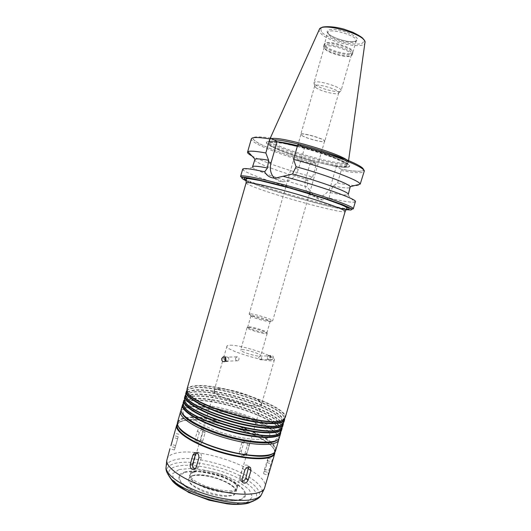 <?xml version="1.0" encoding="UTF-8"?>
<svg xmlns="http://www.w3.org/2000/svg" width="531" height="531" viewBox="0 0 531 531"><rect width="100%" height="100%" fill="white"/><g stroke="black" fill="none" stroke-linecap="round" stroke-linejoin="round"><path stroke-width="0.4" stroke-dasharray="2.65 1.99" d="M204.986 433.117L204.621 430.535C202.543 429.008 200.778 429.672 199.311 432.526L196.895 440.942L197.227 443.471C199.304 445.038 201.083 444.374 202.57 441.493L204.986 433.117L203.074 431.564L202.676 428.962C200.585 427.428 198.833 428.092 197.426 430.966L195.016 439.343L195.315 441.832C197.373 443.372 199.158 442.728 200.678 439.9L203.074 431.564M178.204 436.734L174.42 450.009L178.204 436.734L173.843 435.566L174.38 433.21M170.902 445.761L173.843 435.566M196.43 452.824L197.034 452.399C200.16 451.835 201.614 453.447 201.408 457.231L198.713 466.583L197.187 468.614L195.249 468.873M242.043 481.219L240.131 480.283L239.813 477.522L242.508 468.209C244.114 465.03 246.006 464.247 248.203 465.853L248.661 466.915M267.325 462.72L267.996 458.207L264.491 469.324C263.734 472.145 263.509 473.665 263.814 473.891L267.325 462.72L271.653 463.882C272.476 461.094 272.722 459.594 272.39 459.388L268.786 470.473C268.102 473.313 267.916 474.84 268.221 475.066L271.653 463.882M247.287 445.443C247.453 442.064 246.099 440.63 243.225 441.155L241.764 443.027L239.348 451.37C239.189 454.801 240.563 456.229 243.463 455.651L244.857 453.826L247.287 445.443L249.271 444.932C249.49 441.56 248.15 440.133 245.256 440.664L243.775 442.529L241.366 450.832C241.26 454.231 242.64 455.644 245.495 455.08L246.862 453.268L249.271 444.932M225.383 360.98L227.48 361.525L228.954 359.567L228.383 357.449L227.514 356.812L226.213 356.792L225.283 357.456M225.721 360.449L227.693 361.16L228.947 359.494L228.463 357.695L227.719 357.157L226.618 357.137L225.648 357.96M235.618 358.153C235.425 360.038 236.156 360.907 237.828 360.755C239.474 359.474 239.481 358.173 237.835 356.852L236.766 356.839L235.618 358.153M269.695 355.578C271.48 357.005 271.48 358.412 269.695 359.806C266.861 359.241 266.462 357.828 268.5 355.564L269.695 355.578M269.35 355.903C270.87 357.117 270.87 358.312 269.35 359.5C266.94 359.016 266.602 357.814 268.334 355.889L269.35 355.903M273.352 358.299C273.618 356.985 273.2 356.055 272.104 355.511L270.91 355.498C268.878 357.735 269.27 359.135 272.098 359.713L273.352 358.299M261.843 358.604L260.761 359.839C258.298 359.341 257.953 358.106 259.732 356.148L260.781 356.162L261.843 358.604M274.408 178.184C276.697 180.414 279.459 181.609 282.684 181.775C290.218 181.476 295.422 177.367 298.296 169.442L304.568 147.691L298.568 144.153M297.314 146.337L304.568 147.691M242.68 169.157L243.006 169.874C243.882 170.763 246.105 171.998 249.683 173.571C261.929 178.98 288.798 187.616 312.52 193.908L313.164 194.857M313.21 194.917C315.706 198.056 318.766 199.722 322.39 199.928L329.154 198.076C343.006 201.295 351.529 202.643 354.715 202.119L355.372 201.687M252.55 166.8L252.756 167.384C255.119 170.584 281.901 180.042 307.21 186.905L312.52 193.908M254.608 159.619C253.473 162.313 281.052 172.568 307.934 179.863L307.21 186.905M251.986 155.995C262.022 161.497 288.233 170.491 312.6 177.002L307.934 179.863M279.333 142.109C271.945 140.961 267.684 140.881 266.549 141.863C263.29 144.459 288.267 154.528 312.978 161.066L310.947 160.601L316.031 163.448L316.144 164.736L312.6 177.002M280.926 142.713C272.834 141.372 268.182 141.213 266.967 142.242C263.628 144.844 289.581 155.185 314.458 161.63L312.978 161.066M329.154 198.076L330.149 192.567L333.09 185.956L337.577 182.983L341.194 170.517L341.114 169.216L336.342 166.409L330.64 186.082C328.025 193.244 323.233 196.928 316.264 197.134C307.356 195.408 303.725 189.68 305.358 179.949L310.947 160.601M341.194 170.517C355.219 173.133 362.885 173.431 364.18 171.407L363.616 170.637L359.255 171.34L351.655 170.869L341.094 169.21C355.305 171.818 362.739 171.984 363.403 169.701M336.342 166.409L314.458 161.63M186.958 389.323C187.602 387.378 190.277 386.19 194.97 385.752C219.814 382.652 289.335 406.766 285.2 417.678M187.031 391.101L187.071 389.767C187.722 387.829 190.377 386.641 195.05 386.196C219.774 383.083 288.997 407.104 284.868 417.99L284.185 419.145M186.653 391.221L188.512 389.157L194.645 387.603C217.126 384.816 278.237 404.503 283.972 416.716L284.443 419.444M186.846 390.55L188.186 389.469L194.353 387.902C216.953 385.088 278.31 404.861 284.078 417.147L284.636 418.78M187.324 391.805L193.742 390.053C216.542 387.086 278.549 407.224 283.567 419.583M283.6 419.656L283.906 422.125M185.684 393.77L187.257 391.845M187.509 392.203L193.815 390.504C216.456 387.53 277.972 407.476 283.196 419.822M283.235 419.895L283.574 422.437L282.844 423.665M185.757 395.641L185.797 394.214L187.436 392.25M185.379 395.668L187.304 393.517L193.41 391.905C215.918 388.891 276.877 408.558 282.671 421.043L283.156 423.891M185.578 394.971L186.978 393.823L193.125 392.203C215.745 389.163 276.943 408.91 282.784 421.475L283.355 423.194M185.996 396.239L192.507 394.354C215.433 391.141 277.613 411.432 282.333 424.043M282.353 424.103L282.618 426.572M184.41 398.223L185.943 396.279M186.195 396.63L192.58 394.805C215.327 391.593 276.996 411.671 281.954 424.269M281.994 424.355L282.28 426.884L281.51 428.185M184.483 400.182L184.522 398.662L186.109 396.684M184.104 400.115L186.096 397.872L192.176 396.206C214.71 392.967 275.509 412.614 281.37 425.371L281.861 428.331M184.522 398.662L184.317 399.392L185.777 398.177L191.89 396.504C214.537 393.232 275.582 412.965 281.483 425.802L282.074 427.608L282.28 426.884M184.669 400.673C186.096 399.684 188.299 399.013 191.273 398.655C214.312 395.19 276.664 415.64 281.085 428.504M281.105 428.55L281.324 431.013M183.135 402.671L184.629 400.706M184.854 401.071L191.346 399.1C214.219 395.641 276.08 415.892 280.72 428.736M280.753 428.816L280.992 431.325L280.162 432.705M183.208 404.722L183.248 403.115L184.788 401.117M182.83 404.562L184.894 402.219L190.948 400.507C213.508 397.042 274.149 416.669 280.076 429.692L280.567 432.778M183.029 403.839L184.576 402.525L190.656 400.799C213.329 397.307 274.222 417.014 280.182 430.123L280.793 432.055M196.868 409.494C216.9 405.777 273.545 425.862 269.635 435.739C268.474 440.976 248.92 440.597 227.195 434.285C205.451 428.046 188.697 417.95 190.503 412.899C191.06 411.173 193.184 410.038 196.868 409.494C216.894 405.797 273.538 425.882 269.629 435.765C268.467 440.995 248.913 440.617 227.188 434.312C205.444 428.072 188.691 417.97 190.496 412.926C191.054 411.193 193.178 410.058 196.862 409.514M186.182 418.176C211.245 413.171 279.724 437.763 274.965 450.806C273.472 457.603 249.484 457.622 222.701 449.843C195.899 442.157 175.608 429.353 177.971 422.809C178.721 420.492 181.463 418.952 186.182 418.176M177.334 425.026C178.091 422.683 180.839 421.116 185.565 420.326C210.661 415.189 279.127 439.827 274.321 453.023M166.953 459.129C167.842 456.348 170.73 454.383 175.622 453.228C201.568 446.053 270.452 471.714 264.929 487.412M184.549 472.086C194.532 469.285 215.4 473.075 230.096 480.163C244.93 487.199 250.625 496.439 240.576 499.611C227.706 504.603 189.295 493.511 181.058 482.427C177.175 477.415 178.343 473.964 184.549 472.086M193.782 472.298C205.842 468.183 239.992 481.006 236.886 488.693C235.472 499.067 185.671 484.69 190.005 475.159C190.403 473.864 191.658 472.915 193.782 472.298M193.45 472.145C203.346 468.886 230.029 476.785 235.937 484.73C241.99 491.693 228.43 494.905 211.159 489.841C193.842 484.922 184.078 474.979 192.912 472.311L193.45 472.145M217.843 389.05C229.173 387.404 263.549 399.246 261.252 404.137C260.86 411.001 211.119 396.644 214.438 390.624C214.703 389.787 215.838 389.269 217.843 389.05M217.604 388.957C229.073 387.291 263.847 399.272 261.531 404.217C261.133 411.167 210.794 396.637 214.159 390.544C214.424 389.701 215.579 389.177 217.604 388.957M230.195 345.19C241.313 344.838 276.293 356.328 274.401 359.799C274.54 364.89 224.109 350.334 226.943 346.099C227.142 345.502 228.224 345.196 230.195 345.19M241.95 349.564C246.53 349.352 261.63 354.303 260.741 355.75C260.721 357.887 239.534 351.768 240.656 349.949L241.95 349.564M248.322 327.448C252.484 327.514 266.336 331.802 267.106 333.262L267.179 333.495C267.266 335.234 246.065 329.114 247.068 327.693L248.322 327.448M248.933 326.817C252.902 326.89 266.157 330.986 266.887 332.373L266.954 332.592C267.04 334.245 246.782 328.397 247.738 327.05L248.933 326.817M252.132 315.733C256.393 315.938 270.896 320.525 270.179 321.441L268.998 321.6C265.679 321.434 254.767 318.281 251.867 316.655L250.951 315.892L252.132 315.733M250.625 313.874C255.849 314.16 273.511 319.728 272.655 320.837L271.228 321.023C267.199 320.817 253.805 316.947 250.28 314.976L249.178 314.06L250.625 313.874M302 135.604C306.487 138.591 324.567 143.151 324.567 141.279L324.58 141.246C325.596 139.222 301.157 132.166 300.938 134.423L302 135.604M301.88 135.478C306.427 138.505 324.76 143.131 324.766 141.233L324.773 141.2C325.815 139.142 301.017 131.98 300.798 134.277L301.88 135.478M315.706 87.496C319.981 91.206 338.094 95.54 338.712 92.971L338.745 92.892C340.351 89.839 314.989 82.517 314.717 85.962L315.706 87.496M315.082 84.615C319.901 88.836 340.245 93.695 341.002 90.761L341.041 90.668C342.88 87.164 314.272 78.907 313.967 82.849L315.082 84.615M325.251 49.317C329.738 53.97 349.279 58.616 351.144 55.443L351.33 55.078C353.427 50.711 324.773 42.44 324.222 47.252L325.251 49.317M324.753 48.421C329.512 53.352 350.155 58.257 352.153 54.892L352.358 54.501C354.589 49.861 324.242 41.106 323.658 46.217L324.753 48.421M325.158 47.007C330.169 52.244 352.219 57.136 352.77 53.073L352.796 52.954C354.482 48.275 325.178 39.818 324.109 44.677L325.158 47.007M325.609 46.19C330.534 51.368 352.245 56.18 352.79 52.157L352.816 52.045C354.476 47.418 325.642 39.095 324.58 43.894L325.609 46.19M271.686 138.564L269.642 139.527C269.482 140.41 270.896 141.677 273.896 143.33C289.999 152.682 347.679 167.504 348.343 162.24L348.223 161.517M273.943 139.832C271.507 139.806 270.153 140.111 269.874 140.755L269.854 140.821C269.668 141.677 271.062 142.925 274.036 144.558C289.946 153.744 347.008 168.413 347.473 163.229L347.493 163.156C347.613 162.36 346.312 161.192 343.57 159.645M332.605 165.785C343.63 167.803 349.152 167.862 349.159 165.964C349.166 162.917 324.846 153.293 300.519 147.047M334.251 165.931C344.586 167.736 349.743 167.716 349.717 165.871C349.683 162.851 326.452 153.532 302.298 147.187M337.577 182.983C351.542 185.804 359.115 186.368 360.317 184.682M333.09 185.956C343.776 188.08 349.531 188.518 350.36 187.257M330.149 192.567C339.774 194.618 345.654 195.368 347.785 194.817L348.27 194.432M199.311 432.526L197.426 430.966M196.895 440.942L195.016 439.343M202.57 441.493L200.678 439.9M177.673 438.672L173.272 437.491M175.124 447.573L170.716 446.398M175.675 445.555L171.314 444.387M201.408 457.231L198.893 457.875M198.713 466.583L196.185 467.28M242.508 468.209L244.851 470.147M239.813 477.522L242.143 479.513M267.033 460.583L271.321 461.731M264.491 469.324L268.786 470.473M264.757 471.541L269.091 472.703M241.764 443.027L243.775 442.529M239.348 451.37L241.366 450.832M244.857 453.826L246.862 453.268M298.296 169.442L295.694 168.101M240.636 176.299C240.543 177.035 242.906 178.409 247.718 180.434C272.43 191.114 352.909 212.944 353.294 208.816M316.031 163.448C291.904 157.057 266.569 148.056 256.745 142.155C249.53 136.54 252.816 138.757 251.355 138.843C249.796 143.071 283.985 156.34 316.144 164.736M270.77 138.053C251.82 135.398 247.997 137.244 259.301 143.569C270.445 149.443 293.802 157.554 316.018 163.442M330.64 186.082L332.745 187.158M305.358 179.949L307.595 181.051M246.258 180.859L248.355 181.761C268.354 190.264 327.673 207.223 346.106 209.679M252.351 183.095C271.626 190.848 319.317 204.614 339.76 208.325M246.192 180.394L250.26 182.246M246.112 182.856C246.039 183.427 248.063 184.562 252.185 186.248C273.724 195.328 345.143 214.816 345.163 211.444M181.224 409.341C181.941 407.151 184.675 405.744 189.421 405.1C214.584 400.825 283.926 425.384 279.386 437.67M190.025 406.56L204.807 406.666C217.305 408.385 230.308 411.419 243.822 415.773L261.504 423.174L273.79 430.946L278.078 437.703L272.861 442.018L258.444 442.754C244.831 441.215 230.268 437.922 214.763 432.871L195.561 424.435L184.144 416.178L182.438 409.852L190.025 406.56M190.018 406.58L204.8 406.693C217.298 408.405 230.301 411.439 243.815 415.793L261.498 423.194L273.784 430.966L278.071 437.73L272.854 442.044L258.438 442.781C244.824 441.241 230.262 437.942 214.756 432.898L195.554 424.461L184.138 416.204L182.432 409.879L190.018 406.58M180.58 411.585C181.303 409.374 184.045 407.934 188.804 407.27C213.993 402.863 283.315 427.475 278.735 439.914M177.5 422.331C178.263 419.994 181.038 418.435 185.823 417.658C211.185 412.627 280.408 437.478 275.616 450.653M178.489 426.732C176.219 422.198 178.721 419.324 186.003 418.096C199.61 415.939 226.631 421.156 247.632 429.679C268.699 438.155 281.032 449.14 272.436 453.846M177.427 424.189C178.542 422.258 181.197 420.944 185.385 420.247C209.944 415.262 276.512 438.646 274.686 452.259M176.67 425.218C177.447 422.842 180.228 421.256 185.02 420.446C210.435 415.249 279.631 440.159 274.779 453.534M166.157 466.344C166.827 463.304 169.694 461.154 174.752 459.886C200.506 452.352 268.905 478.371 261.763 493.943M167.245 473.134C165.785 468.369 168.427 465.103 175.184 463.331C188.266 460.025 213.747 464.3 233.514 472.756C253.34 481.152 264.949 492.974 257.216 499.107M169.09 476.3C167.325 471.501 169.761 468.203 176.392 466.404C188.917 463.145 213.548 467.287 232.439 475.504C251.395 483.661 262.042 495.091 253.971 500.806M179.126 469.497L191.777 468.435C202.43 469.358 213.442 471.72 224.812 475.517C235.505 479.938 243.696 484.77 249.391 490.013L252.384 497.076L247.419 502.12L234.981 503.932C223.518 503.235 211.411 500.74 198.654 496.432L182.943 488.726L173.703 480.582L172.529 473.752L179.126 469.497M184.722 472.291L195.176 471.362C204.05 472.112 213.243 474.077 222.741 477.25C231.655 480.953 238.452 484.982 243.118 489.343L245.468 495.177L241.233 499.293L230.919 500.733C221.493 500.142 211.55 498.085 201.11 494.56L188.18 488.248L180.474 481.544L179.365 475.869L184.722 472.291M192.229 475.876C198.82 474.422 209.645 475.842 219.987 479.453C226.511 482.181 231.443 485.128 234.782 488.308C236.733 491.354 236.202 493.737 233.182 495.45L225.688 496.439C218.911 495.987 211.789 494.507 204.322 491.985C197.432 489.038 192.461 485.925 189.388 482.652C187.888 479.626 188.837 477.362 192.229 475.876M192.846 475.557C204.933 471.342 239.063 484.199 235.93 491.991C234.476 502.505 184.682 488.135 189.049 478.464C189.454 477.157 190.722 476.188 192.846 475.557M194.246 471.043C206.24 466.981 240.238 479.732 237.158 487.332C235.764 497.607 186.195 483.303 190.496 473.864C190.888 472.59 192.142 471.647 194.246 471.043M328.862 34.9C333.733 40.276 355.478 45.009 356.082 40.768C358.379 35.856 328.503 27.234 327.826 32.61L328.862 34.9M328.151 33.619C331.729 36.553 337.185 38.936 344.526 40.774C353.653 42.666 359.613 41.252 356.633 37.668C353.181 34.661 347.606 32.192 339.9 30.26C330.355 28.329 324.806 30.035 328.151 33.619M322.257 32.783C326.718 36.652 335.784 40.588 345.455 42.892C351.761 44.066 356.912 44.378 360.914 43.827C363.768 42.745 364.399 40.98 362.799 38.544C358.704 34.601 349.179 30.347 338.871 27.917C332.227 26.736 326.977 26.497 323.127 27.207C320.591 28.462 320.306 30.32 322.257 32.783M319.536 29.132L319.231 29.683C318.865 30.791 319.443 32.099 320.97 33.599C329.114 42.361 364.22 49.894 364.91 42.865L364.95 42.234M277.72 141.757C272.503 141.173 269.735 141.385 269.403 142.388C269.224 143.231 270.624 144.459 273.598 146.085C289.528 155.198 346.584 169.893 347.022 164.789C349.02 162.141 322.324 151.62 297.519 145.627M272.562 146.788L283.421 151.6C293.218 155.191 303.851 158.55 315.321 161.683C326.412 164.404 335.433 166.13 342.369 166.853L347.559 166.15L344.951 163.097L334.55 158.178C324.116 154.242 312.46 150.525 299.59 147.034L282.87 143.33L271.739 142.056L268.235 143.35L272.562 146.788M204.621 430.535L202.676 428.962M197.227 443.471L195.315 441.832M178.92 434.272L174.447 433.07M174.42 450.009L169.933 448.808M197.034 452.399L195.713 452.717M197.187 468.614L194.625 469.331M248.203 465.853L249.769 467.121M240.131 480.283L242.494 482.307M267.996 458.207L272.39 459.388M263.814 473.891L268.221 475.066M243.225 441.155L245.256 440.664M243.463 455.651L245.495 455.08M226.213 356.792L224.321 356.845M227.48 361.525L224.447 361.644M236.766 356.839L226.618 357.137M237.828 360.755L227.693 361.16M269.695 359.806L272.098 359.713M268.5 355.564L270.91 355.498M260.761 359.845L269.35 359.5M259.732 356.148L268.334 355.889M282.684 181.775L274.899 178.217M252.756 167.384L243.006 169.874M266.967 142.242L266.549 141.863M316.264 197.134L322.39 199.935M187.071 389.767L186.879 390.431M284.868 417.99L284.676 418.66M283.972 416.716L284.078 417.147M185.797 394.214L185.598 394.911M283.574 422.437L283.375 423.134M282.671 421.043L282.784 421.475M281.37 425.371L281.483 425.802M183.248 403.115L183.029 403.865M280.992 431.325L280.773 432.081M280.076 429.692L280.182 430.123M278.908 438.745C279.465 436.276 276.253 432.546 269.277 427.555L265.673 425.377C259.679 422.185 252.875 419.151 245.262 416.284C238.067 413.709 228.509 411.087 216.588 408.419C205.882 406.627 196.815 406.009 189.381 406.573C186.268 406.68 183.494 407.987 181.058 410.503M177.971 422.809L177.467 424.554M274.965 450.806L274.454 452.551M274.932 452.007C274.54 448.941 271.753 445.575 266.555 441.905L261.717 438.825L250.997 433.429C241.213 429.36 230.235 425.822 218.062 422.822L199.629 419.968L185.193 420.247C181.33 420.891 178.715 422.085 177.354 423.844M240.576 499.611C227.58 504.636 189.375 493.604 181.058 482.427M236.886 488.693L235.93 491.991C239.235 485.035 204.594 471.535 192.607 475.869C190.556 476.48 189.375 477.342 189.049 478.464L190.005 475.159M261.252 404.137L237.158 487.332C237.463 487.073 237.058 486.204 235.937 484.73M214.438 390.624L190.496 473.864C190.377 473.479 191.18 472.962 192.912 472.311M226.943 346.099L223.87 356.779M223.843 356.865L214.159 390.544M274.401 359.799L261.531 404.217M247.068 327.693L240.656 349.949M267.179 333.495L260.741 355.75M247.911 326.897L247.254 327.534M266.887 332.373L267.106 333.262M250.951 315.892L247.738 327.05M270.179 321.441L266.954 332.592M268.998 321.6L271.228 321.023M251.867 316.655L250.28 314.976M300.931 134.456L286.249 185.405M285.811 186.932L249.178 314.06M324.567 141.279L309.845 192.215M309.4 193.742L272.655 320.837M314.717 85.962L300.792 134.31M338.745 92.892L324.766 141.233M338.712 92.971L341.002 90.761M314.704 86.042L313.947 82.955M324.222 47.252L313.967 82.849M351.33 55.078L341.041 90.668M351.144 55.443L352.153 54.892M324.189 47.657L323.625 46.655M324.069 44.79L323.658 46.217M352.77 53.073L352.358 54.501M324.58 43.894L324.109 44.677M352.816 52.045L352.796 52.954M352.79 52.157L356.381 40.628C355.491 40.701 358.306 41.099 351.98 41.664C345.031 41.849 330.939 37.004 328.417 33.699L327.647 32.331L324.541 44.007M270.239 138.213L269.642 139.527M348.429 161.61L348.343 162.24M347.493 163.156L348.363 162.154M269.874 140.755L269.675 139.441M269.854 140.821L268.62 143.503C267.558 143.224 268.892 144.326 272.615 146.802C284.808 153.18 311.79 161.397 328.105 164.676C337.716 166.727 345.469 167.185 346.431 166.621L347.088 166.157L347.473 163.229M349.159 165.964L349.717 165.871M347.785 194.817L354.715 202.119"/><path stroke-width="0.8" d="M274.932 452.007L274.779 453.534C273.246 460.496 248.959 460.609 221.865 452.744C194.744 444.958 174.261 431.922 176.67 425.218L170.902 445.761M195.249 468.873C193.158 468.003 192.328 466.311 192.76 463.789L195.441 454.476L196.43 452.824M192.906 455.1L194.479 453.016C197.572 452.465 199.045 454.085 198.893 457.875L196.185 467.28L194.625 469.331C191.419 469.962 189.952 468.342 190.211 464.472L192.906 455.1L195.441 454.476M248.661 466.915L245.873 477.94C245.136 479.924 243.862 481.02 242.043 481.219M244.851 470.147C246.51 466.995 248.422 466.211 250.605 467.798L250.917 470.599L248.216 479.911C246.643 483.183 244.738 483.98 242.494 482.307L242.143 479.513L244.851 470.147M225.283 357.456C224.474 358.664 224.507 359.839 225.383 360.98M225.648 357.96L225.721 360.449M221.779 358.478L223.179 356.885L224.474 356.898C226.432 358.505 226.425 360.084 224.447 361.644C222.443 361.83 221.553 360.775 221.779 358.478M363.403 169.701C364.671 165.944 332.134 152.802 298.568 144.153L297.679 145.063L293.563 159.366L296.086 166.754L292.501 174.022L274.899 178.21C270.199 177.892 266.788 175.754 264.65 171.798L267.451 167.995L268.633 160.296L265.832 152.968L269.861 138.936L270.77 138.053L277.142 141.624L271.002 162.984C269.489 169.011 270.624 174.075 274.408 178.184M277.142 141.624L297.314 146.337M264.65 171.798C250.586 168.745 243.264 167.862 242.68 169.157L240.636 176.299C240.629 174.188 266.788 179.684 298.07 188.724C329.359 197.744 354.423 207.03 353.294 208.816L355.372 201.687C357.98 199.51 319.33 185.677 283.142 176.305M267.451 167.995C257.94 166.137 252.968 165.738 252.55 166.8L255.006 159.22L247.95 151.674L247.552 152.138C247.366 152.994 248.847 154.282 251.986 155.995M268.633 160.296C260.986 158.915 256.446 158.557 255.006 159.22M265.832 152.968C255.617 151.123 249.656 150.691 247.95 151.674M345.163 211.444L285.2 417.678L283.262 419.755C272.376 428.517 192.036 405.326 187.489 392.117L186.958 389.323L246.112 182.856C246.099 181.157 269.137 186.175 296.524 194.087C323.917 201.986 346.079 210.017 345.163 211.444L347.181 207.827L343.046 205.404L322.689 197.95L289.627 187.981L259.639 180.454L247.977 178.542L246.032 179.06L246.112 182.856M284.185 419.145L282.93 420.067C272.071 428.802 192.142 405.73 187.602 392.555L187.031 391.101M284.676 418.66L284.443 419.444C283.262 425.212 259.38 424.189 232.366 416.357C205.338 408.591 184.589 396.73 186.653 391.221L186.879 390.431M284.636 418.78L284.556 419.902C283.362 425.709 259.367 424.694 232.233 416.828C205.079 409.023 184.237 397.095 186.321 391.546L186.846 390.55M284.556 419.902L283.906 422.125L281.901 424.302C270.777 433.263 190.855 410.191 186.222 396.684L185.684 393.77L186.321 391.546M282.844 423.665L281.569 424.614C270.478 433.548 190.961 410.596 186.335 397.128L185.757 395.641M283.375 423.134L283.156 423.891C281.921 429.811 258 428.935 230.998 421.103C203.977 413.344 183.268 401.336 185.379 395.668L185.598 394.911M283.355 423.194L283.262 424.349C282.027 430.302 257.993 429.446 230.866 421.574C203.712 413.775 182.916 401.702 185.047 396L185.578 394.971M283.262 424.349L282.618 426.572L280.534 428.842C269.184 438.002 189.68 415.056 184.961 401.257L184.41 398.223L185.047 396M281.51 428.185L280.202 429.154C268.885 438.287 189.779 415.454 185.073 401.695L184.483 400.182M281.968 428.789L282.074 427.608L281.861 428.331C280.587 434.404 256.626 433.681 229.631 425.849C202.61 418.089 181.947 405.936 184.104 400.115L183.135 402.671L183.693 405.83C188.498 419.915 267.591 442.741 279.167 433.389L281.324 431.013L281.968 428.789C280.687 434.902 256.619 434.185 229.492 426.32C202.344 418.521 181.602 406.301 183.772 400.447M280.162 432.705L278.835 433.694C267.292 443.027 188.605 420.313 183.812 406.268L183.208 404.722M280.773 432.081L280.567 432.778C279.253 438.998 255.252 438.42 228.264 430.588C201.242 422.835 180.633 410.536 182.83 404.562L183.029 403.865M280.793 432.055L280.68 433.23C279.352 439.495 255.245 438.931 228.124 431.059C200.983 423.267 180.281 410.901 182.498 404.894L183.029 403.839M274.454 452.551L274.321 453.023C272.808 459.892 248.793 459.985 222.018 452.213C195.216 444.52 174.951 431.65 177.334 425.026L177.467 424.554M274.779 453.534L264.365 488.686C260.509 495.748 236.839 496.279 211.431 488.905C185.996 481.604 166.249 468.541 166.754 460.51L169.94 448.722M348.223 161.517C347.427 155.775 282.353 136.201 271.686 138.564M343.57 159.645C331.623 152.45 286.109 139.514 273.943 139.832M297.679 145.063C332.95 154.129 366.855 167.929 364.18 171.407L360.224 184.084C359.507 180.467 326.585 168.015 293.563 159.366M292.501 174.022C321.899 181.921 350.128 192.434 348.27 194.432L350.234 186.706C349.146 183.792 323.1 174.035 296.086 166.754M192.76 463.789L190.211 464.472M248.554 468.674L250.917 470.599M245.873 477.94L248.216 479.911M271.002 162.984L268.248 161.623M269.861 138.936C258.166 137.058 251.999 137.031 251.355 138.843L247.552 152.138M346.106 209.679L350.865 210.024C352.172 209.665 351.237 208.663 348.044 207.024L328.497 199.61L297.692 190.032C280.992 185.259 265.42 181.31 254.415 179.013C248.037 177.805 243.862 177.294 241.884 177.467C241.233 178.024 242.694 179.159 246.258 180.859M250.26 182.246L252.351 183.095M339.76 208.325L346.431 209.32C349.212 209.44 349.843 208.915 348.329 207.76L333.481 201.574L305.571 192.534C288.877 187.609 274.089 183.673 261.199 180.713L245.382 178.051C243.497 178.23 243.769 179.007 246.192 180.394M280.68 433.23L279.386 437.67C278.018 444.089 253.871 443.67 226.757 435.805C199.616 428.013 178.967 415.501 181.224 409.341L182.498 404.894M278.908 438.745L278.735 439.914C277.341 446.405 253.174 446.067 226.067 438.194C198.933 430.409 178.297 417.817 180.58 411.585L181.058 410.503M278.735 439.914L275.616 450.653C274.109 457.516 249.855 457.53 222.755 449.664C195.634 441.878 175.111 428.942 177.5 422.331L180.58 411.585M272.436 453.846C259.44 463.576 184.297 441.885 178.489 426.732M274.686 452.259C274.753 459.886 250.101 460.443 221.998 452.279C193.868 444.215 173.305 430.601 177.427 424.189M261.763 493.943L261.352 494.759C257.489 501.848 234.33 502.532 209.572 495.343C184.788 488.228 165.553 475.311 166.064 467.253L166.157 466.344M257.216 499.107L250.911 501.828C232.525 507.244 183.806 493.186 171.135 478.803L167.245 473.134M253.971 500.806L248.322 503.129C230.779 508.3 184.715 495.005 172.628 481.278L169.09 476.3M348.429 161.61L364.91 42.865C368.182 34.966 320.678 21.253 319.231 29.683L270.239 138.213M297.519 145.627C289.475 143.655 282.87 142.368 277.72 141.757M195.713 452.717L194.479 453.016M249.769 467.121L250.599 467.798M224.321 356.845L223.179 356.878M282.93 420.067L283.262 419.755M187.602 392.555L187.489 392.117M281.569 424.614L281.901 424.302M186.335 397.128L186.222 396.684M280.202 429.154L280.534 428.842M185.073 401.695L184.961 401.257M278.835 433.694L279.167 433.389M183.812 406.268L183.693 405.83M279.386 437.67C279.014 439.436 276.001 441.938 268.799 442.827C258.67 443.584 242.753 441.288 226.372 436.661C210.05 431.829 195.408 425.285 187.317 419.251C181.808 414.711 180.606 411.06 181.224 409.341M275.616 450.653C273.903 457.848 249.703 457.729 222.675 449.923C195.654 442.131 175.117 429.333 177.5 422.331M176.67 425.218L177.354 423.844M166.754 460.51L166.064 467.253C165.533 470.214 167.225 474.064 171.135 478.803L172.628 481.278L188.605 492.423L209.134 500.229L227.328 503.879C235.585 504.828 242.587 504.583 248.322 503.129L250.911 501.828C256.745 499.903 260.223 497.547 261.352 494.759L264.365 488.686M286.249 185.405L285.87 186.713M309.845 192.215L309.467 193.523M364.95 42.234C364.193 39.745 364.943 40.953 362.706 38.232C361.578 37.004 358.286 35.026 352.823 32.291L343.935 29.145C330.713 25.415 321.859 26.948 322.125 27.346L319.536 29.132M350.234 186.706L360.224 184.084M353.294 208.816L352.073 208.942L342.528 204.634L325.662 198.64L303.327 191.664L273.02 183.308L248.415 177.858L243.152 177.175C241.2 177.069 240.364 176.777 240.636 176.299"/></g></svg>
